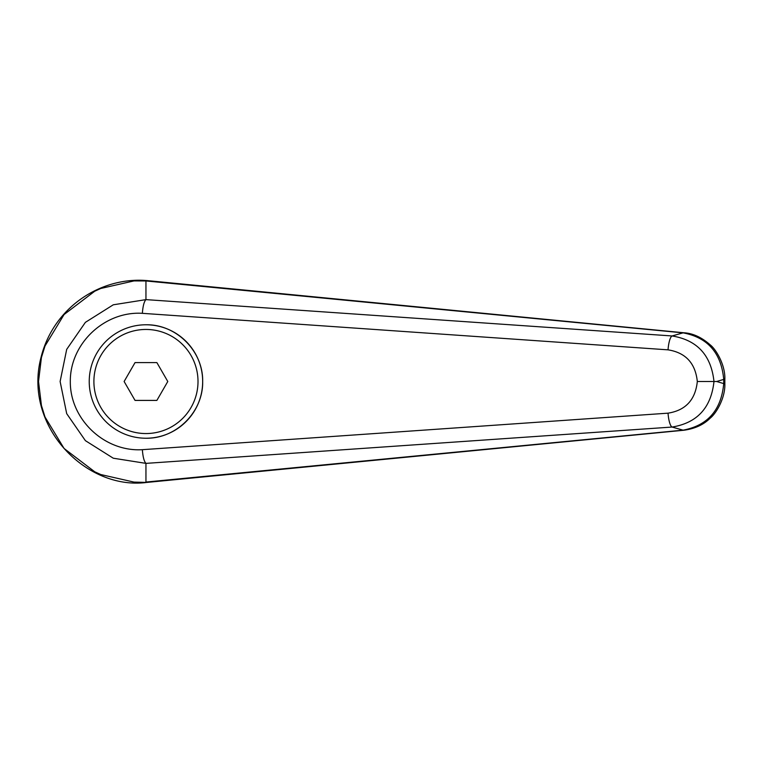 <?xml version="1.0" encoding="UTF-8"?>
<svg xmlns="http://www.w3.org/2000/svg" width="763" height="763" viewBox="0 0 763 763"><rect width="100%" height="100%" fill="white"/><g stroke="black" fill="none" stroke-linecap="round" stroke-linejoin="round"><path stroke-width="1.14" d="M145.943 299.63L113.277 304.799L85.389 322.348L66.696 349.368L60.124 381.5L66.696 413.641L85.389 440.652L113.277 458.21L145.943 463.37C144.093 461.443 142.9 456.875 142.357 449.684C104.493 452.039 69.986 419.383 70.31 381.5C69.986 343.627 104.493 310.97 142.357 313.326C142.9 306.125 144.093 301.566 145.943 299.63M145.962 280.956L683.076 332.859A23615.041 5623.281 125.8 0 0 672.098 335.958L145.952 299.621L145.952 280.956L146.792 280.574C101.088 276.692 53.629 306.974 41.078 357.198C22.823 426.088 86.162 490.561 146.792 482.426L133.992 482.092L100.84 474.557L94.755 471.801L64.073 448.472L45.007 417.008L41.431 405.496L38.522 381.5L41.421 357.532L45.007 346.001L64.073 314.537L94.755 291.208L100.84 288.452L133.992 280.918L145.943 280.965M89.233 381.5A56.72 56.72 0 0 1 145.952 324.78C176.272 324.141 203.311 351.18 202.672 381.5C203.311 411.82 176.272 438.859 145.952 438.229A56.72 56.72 0 0 1 89.233 381.5A56.72 56.72 0 0 1 145.952 324.78A56.72 56.72 0 0 1 202.672 381.5A56.72 56.72 0 0 1 145.952 438.229M684.077 430.218A18.674 6.362 -95.4 0 1 683.906 430.237L146.792 482.426M145.952 482.044L145.952 463.379L672.098 427.051C697.191 422.931 711.154 407.747 713.977 381.5L697.315 381.5C695.398 399.802 685.641 410.36 668.045 413.164A14.001 3.5 85.9 0 0 672.098 427.051A23615.041 5623.281 54.2 0 0 683.076 430.151L145.962 482.054M723.725 383.598C721.293 410.008 707.74 425.525 683.076 430.151A18.674 6.362 -95.4 0 0 683.906 430.237C694.835 428.749 703.6 424.724 710.21 418.153C716.447 413.193 725.432 397.685 724.84 383.598L723.725 383.598A30844.466 10549.429 -90 0 1 716.657 381.5A30844.466 10549.429 -90 0 1 723.725 379.411L723.725 383.598M724.85 379.411L723.725 379.411C721.293 353.002 707.74 337.484 683.076 332.859A18.674 6.362 95.4 0 1 683.906 332.773C692.909 333.297 701.693 337.341 710.267 344.914C715.828 349.12 725.46 364.876 724.84 379.411L724.85 383.598M142.357 313.326L668.045 349.845A14.001 3.5 -85.9 0 1 672.098 335.958C697.201 340.069 711.154 355.253 713.977 381.5L716.657 381.5M668.045 349.845C685.641 352.649 695.398 363.207 697.315 381.5M135.041 400.413L124.121 381.5L135.041 362.597L156.873 362.597L167.784 381.5L156.873 400.413L135.041 400.413M684.077 332.792A18.674 6.362 95.4 0 0 683.915 332.773L146.83 280.574M668.045 413.164L142.357 449.684M145.952 324.78A56.72 56.72 0 0 1 202.672 381.5M145.952 433.556A52.056 52.056 0 0 1 93.897 381.5A52.056 52.056 0 0 1 145.952 329.454A52.056 52.056 0 0 1 198.008 381.5A52.056 52.056 0 0 1 145.952 433.556"/></g></svg>
